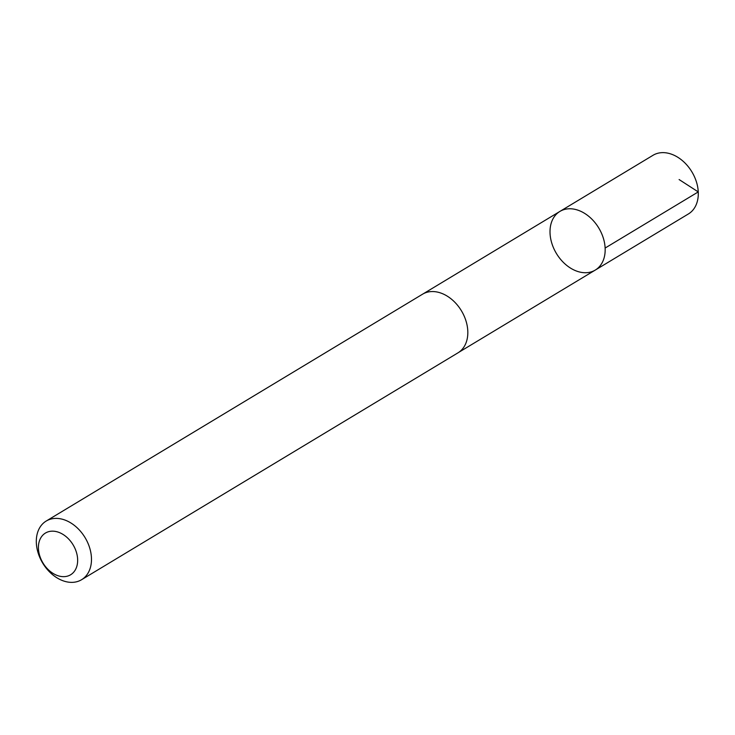 <?xml version="1.0" encoding="UTF-8"?>
<svg xmlns="http://www.w3.org/2000/svg" width="735" height="735" viewBox="0 0 735 735"><rect width="100%" height="100%" fill="white"/><g stroke="black" fill="none" stroke-linecap="round" stroke-linejoin="round"><path stroke-width="1.1" d="M568.495 208.804A34.242 24.714 58.9 0 1 601.579 233.436A34.242 24.714 58.9 0 1 595.267 270.076A34.242 24.714 58.9 0 1 556.423 253.501A34.242 24.714 58.9 0 1 559.914 211.414A34.242 24.714 58.9 0 1 568.495 208.804A34.242 24.714 58.9 0 1 601.579 233.436A34.242 24.714 58.9 0 1 595.267 270.076L688.392 213.958A34.251 24.724 -121.1 0 0 694.704 177.31A34.251 24.724 -121.1 0 0 661.601 152.669A34.251 24.724 -121.1 0 0 653.02 155.287L559.914 211.414A34.242 24.714 58.9 0 1 568.495 208.804M81.576 579.713L457.923 352.873A34.251 24.724 -121.1 0 0 461.415 310.776A34.251 24.724 -121.1 0 0 422.551 294.202L46.213 521.041A34.251 24.724 -121.1 0 0 39.901 557.69A34.251 24.724 -121.1 0 0 72.995 582.331A34.251 24.724 -121.1 0 0 81.576 579.713A34.251 24.724 -121.1 0 0 85.067 537.616A34.251 24.724 -121.1 0 0 46.213 521.041M64.505 576.635A24.365 17.585 -121.1 0 0 70.836 541.548A24.365 17.585 -121.1 0 0 38.753 543.551A24.365 17.585 -121.1 0 0 64.505 576.635M679.112 179.551L698.25 191.918L605.135 248.044M458.631 352.414L595.267 270.076M423.286 293.779L559.914 211.414"/></g></svg>
